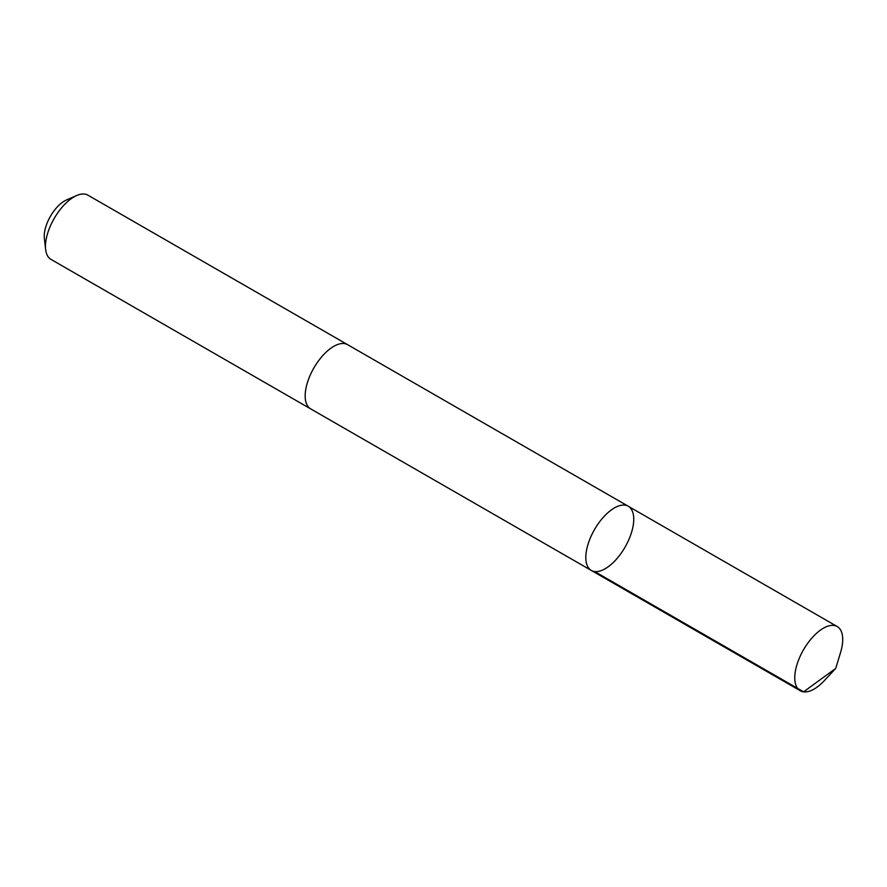 <?xml version="1.0" encoding="UTF-8"?>
<svg xmlns="http://www.w3.org/2000/svg" width="887" height="887" viewBox="0 0 887 887"><rect width="100%" height="100%" fill="white"/><g stroke="black" fill="none" stroke-linecap="round" stroke-linejoin="round"><path stroke-width="1.33" d="M310.96 409.04A37.043 17.618 -60.1 0 1 310.65 408.874A37.032 17.618 -60.1 0 1 305.228 393.872A37.032 17.618 -60.1 0 1 321.848 356.652A37.032 17.618 -60.1 0 1 347.604 344.666L628.262 506.244A37.043 17.618 119.9 0 0 602.506 518.219A37.043 17.618 119.9 0 0 585.875 555.45A37.043 17.618 119.9 0 0 591.307 570.441A37.043 17.618 119.9 0 0 625.058 547.135A37.043 17.618 119.9 0 0 628.262 506.244A37.043 17.618 119.9 0 0 602.506 518.219A37.043 17.618 119.9 0 0 585.875 555.45A37.043 17.618 119.9 0 0 591.307 570.441L800.262 690.74A37.043 17.618 -60.1 0 1 794.83 675.739A37.043 17.618 -60.1 0 1 811.461 638.518A37.043 17.618 -60.1 0 1 837.217 626.532A37.043 17.618 -60.1 0 1 842.65 641.534A37.043 17.618 -60.1 0 1 840.543 652.544L835.709 668.41L824.422 680.551A37.043 17.618 -60.1 0 1 800.262 690.74M591.307 570.441L310.65 408.863A37.043 17.618 -60.1 0 1 313.865 367.983A37.043 17.618 -60.1 0 1 347.615 344.666A37.043 17.618 -60.1 0 1 347.915 344.855M310.65 408.874L50.947 259.37A37.043 17.618 -60.1 0 1 45.636 249.513A37.043 17.618 -60.1 0 1 76.725 195.506A37.043 17.618 -60.1 0 1 87.913 195.162L347.615 344.666M45.636 249.513L44.35 238.403A26.355 12.529 -60.1 0 1 66.47 199.974L76.725 195.506M594.656 571.538L803.611 691.838L835.709 668.41M628.262 506.244L837.217 626.532"/></g></svg>
